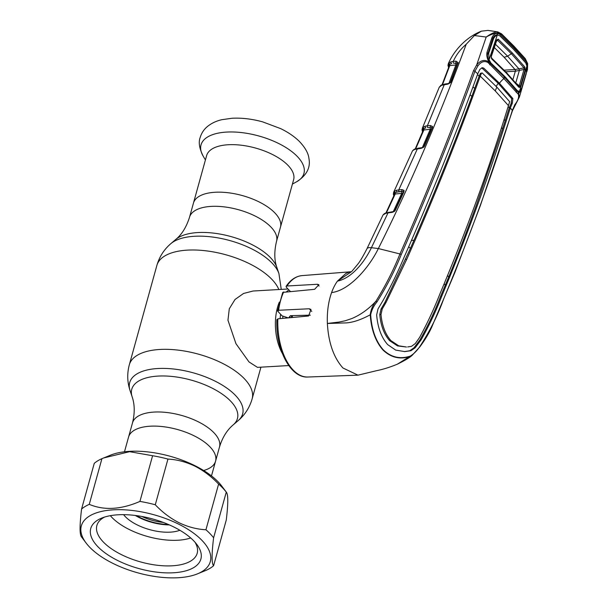 <?xml version="1.0" encoding="UTF-8"?>
<svg xmlns="http://www.w3.org/2000/svg" width="608" height="608" viewBox="0 0 608 608"><rect width="100%" height="100%" fill="white"/><g stroke="black" fill="none" stroke-linecap="round" stroke-linejoin="round"><path stroke-width="0.91" d="M203.634 470.508A45.144 20.33 -164.5 0 0 215.566 461.168A45.144 20.33 -164.5 0 0 196.308 436.939A45.144 20.33 -164.5 0 0 150.161 426.208A45.144 20.33 -164.5 0 0 128.569 437.046L132.491 422.91A45.144 20.33 15.5 0 1 154.082 412.072A45.144 20.33 15.5 0 1 200.23 422.803A45.144 20.33 15.5 0 1 219.488 447.032C222.414 437.494 226.989 430.099 233.221 424.848L238.146 420.645C244.963 414.816 249.63 407.542 252.145 398.84L260.931 367.171M215.034 192.265A45.144 20.33 15.5 0 1 261.182 202.996A45.144 20.33 15.5 0 1 280.448 227.232A45.144 20.33 -164.5 0 0 261.182 202.996A45.144 20.33 -164.5 0 0 215.034 192.265A45.144 20.33 -164.5 0 0 193.45 203.102A45.144 20.33 15.5 0 1 215.034 192.265M288.01 288.998L253.065 291.019L243.542 293.474L235.022 299.486L229.292 308.765L227.954 320.211L235.965 343.702L248.991 361.927L257.488 367.369L288.762 365.56M292.258 317.505A38.236 20.596 -93.3 0 1 292.433 315.62M282.287 353.316A38.236 20.596 -93.3 0 1 279.323 302.115M286.535 291.696A38.236 20.596 -93.3 0 1 289.013 290.046M293.626 179.71A45.144 20.33 -164.5 0 0 274.36 155.481A45.144 20.33 -164.5 0 0 228.213 144.742A45.144 20.33 -164.5 0 0 206.629 155.587L189.529 217.238A45.144 20.33 15.5 0 1 211.113 206.401A45.144 20.33 15.5 0 1 257.268 217.132A45.144 20.33 15.5 0 1 276.526 241.368L293.626 179.71M141.831 516.481A31.867 14.349 -164.5 0 0 163.286 522.432M136.42 515.614A33.136 14.926 -164.5 0 0 165.422 524.347A33.136 14.926 -164.5 0 0 168.37 524.476M219.488 447.032L215.566 461.168A45.144 20.33 -164.5 0 0 159.038 426.284A45.144 20.33 -164.5 0 0 128.569 437.046L124.48 451.79M213.598 565.729L226.267 520.038C228.274 503.538 228.274 494.228 226.282 492.1L221.776 486.088A66.918 30.142 -164.5 0 0 194.537 465.492A66.918 30.142 -164.5 0 0 110.42 455.202L101.931 458.668A74.351 33.486 -164.5 0 0 94.255 463.349L81.578 509.04A74.351 33.486 15.5 0 1 89.262 504.359C104.112 510.591 121 509.618 139.924 501.425A74.351 33.486 15.5 0 1 155.283 504.769C162.397 512.278 170.331 518.267 179.086 522.751C187.88 526.938 196.825 529.279 205.93 529.766A74.351 33.486 15.5 0 1 213.606 537.791C211.607 554.291 211.599 563.601 213.598 565.729A74.351 33.486 15.5 0 1 205.914 570.403L197.425 573.868A66.918 30.142 -164.5 0 0 178.319 523.982A66.918 30.142 -164.5 0 0 102.684 511.176A66.918 30.142 -164.5 0 0 86.078 542.99A66.918 30.142 -164.5 0 0 113.316 563.578A66.918 30.142 -164.5 0 0 197.425 573.868M213.606 537.791L226.282 492.1A74.351 33.486 -164.5 0 0 218.606 484.074C211.447 476.543 203.513 470.554 194.796 466.093C185.964 461.898 177.019 459.564 167.952 459.078A74.351 33.486 -164.5 0 0 152.593 455.734L129.618 451.676L103.641 457.961M118.058 560.69A57.144 25.734 15.5 0 1 101.741 518.084A57.144 25.734 15.5 0 1 173.569 526.87A57.144 25.734 15.5 0 1 196.832 544.456A57.144 25.734 15.5 0 1 182.643 571.619A57.144 25.734 15.5 0 1 118.058 560.69M194.97 542.176A52.045 23.438 15.5 0 1 197.182 553.303A52.045 23.438 15.5 0 1 121.752 554.792A52.045 23.438 15.5 0 1 96.877 525.487A52.045 23.438 15.5 0 1 104.508 517.089M81.571 536.978C79.572 534.896 79.58 525.578 81.578 509.04M205.93 529.766L218.606 484.074M155.283 504.769L167.952 459.078M139.924 501.425L152.593 455.734M89.262 504.359L101.931 458.668M423.046 130.994L423.168 131.723M422.697 127.764L423.32 127.209A1.277 0.927 45.9 0 0 423.799 128.539L422.993 129.223L423.001 130.826A1.277 1.132 -1.5 0 1 422.043 129.762L422.697 127.764A1.277 1.216 52.6 0 0 422.993 129.223A1.277 1.11 166.1 0 1 423.404 129.808L423.404 129.808A1.277 1.11 166.1 0 1 423.419 130.18M423.32 127.209L425.266 126.168A1.277 0.942 73.7 0 0 425.836 127.938L423.799 128.539A1.277 0.768 -95.5 0 1 423.89 129.952L415.705 148.778L417.293 148.572M422.21 147.934L430.236 129.337L423.89 129.952M439.265 87.225A1.277 1.132 23.3 0 0 439.242 87.286L441.043 85.234L444.82 84.033A1.277 0.752 82.2 0 0 444.288 84.611L427.371 125.795L430.365 125.506L432.569 126.51L432.417 127.596L424.437 146.148L423.715 147.166L421.359 148.276L414.557 149.469L412.748 150.624A1.277 1.041 -140.7 0 1 412.885 150.404L412.399 151.096A1.277 1.125 -150 0 1 412.52 150.928M412.346 151.194A1.277 1.125 -150 0 1 412.399 151.096L412.748 150.624M413.721 149.849A1.277 1.087 -116.4 0 1 414.185 149.348L412.885 150.404M414.671 149.249A1.277 1.087 -116.4 0 1 414.884 149.287L417.506 148.527M422.134 129.329A1.277 1.132 -1.5 0 0 422.043 129.762L422.286 131.039A1.277 1.094 -19.2 0 0 422.788 131.602M425.266 126.168L427.371 125.795A1.277 0.775 84.4 0 0 427.736 127.589L429.864 127.551A1.277 0.775 -95.6 0 1 430.236 129.337L431.399 129.056M429.864 127.551L427.736 127.589M430.365 125.506A1.277 0.775 84.4 0 0 430.738 127.292L432.007 127.437A1.277 0.897 169.4 0 0 432.014 127.444A1.277 1.117 168.6 0 1 432.03 127.68M432.569 126.51A1.277 0.897 169.4 0 0 432.007 127.437L432.045 127.672M423.715 147.166L423.594 147.037A1.277 1.11 170.2 0 0 423.958 146.581L424.057 146.216M432.417 127.596A1.277 0.524 -157 0 0 431.938 127.786A1.277 0.524 -157 0 0 431.923 127.938M424.437 146.148A1.277 0.517 -156.4 0 0 423.958 146.33A1.277 0.517 -156.4 0 0 423.943 146.475M421.359 148.276A1.277 0.745 -97.4 0 1 421.884 147.706L417.916 148.215A1.277 0.745 -97.4 0 0 417.392 148.785L398.787 189.856A1.277 0.76 84.8 0 0 399.152 191.642L395.124 192.584L394.303 193.253L394.303 195.16A1.277 1.125 -7.2 0 1 393.368 194.226L393.634 192.303L394.653 191.239L396.629 190.213L401.896 189.574A1.277 0.768 84.8 0 0 402.26 191.36L399.152 191.642M416.07 149.006L415.796 149.044A1.277 0.973 -113 0 0 415.013 148.96L414.185 149.348M414.557 149.469A1.277 0.973 -113 0 1 415.013 148.96M394.128 193.048L394.668 191.892M394.03 191.778A1.277 1.216 53.3 0 0 394.303 193.253A1.277 1.117 168.5 0 1 394.706 193.876L394.706 193.876A1.277 1.117 168.5 0 1 394.714 194.248M393.118 211.956L401.728 193.405L395.215 193.99L386.43 212.8M395.215 193.99L394.622 194.514L395.215 193.99A1.277 0.76 -95.2 0 0 395.124 192.584A1.277 0.927 46.8 0 1 394.653 191.239M402.891 193.146L401.728 193.405A1.277 0.768 -95.2 0 0 401.364 191.611L403.522 191.452A1.277 1.117 171 0 1 403.545 191.543M396.629 190.213A1.277 0.935 74.1 0 0 397.191 191.991L401.364 191.611M401.896 189.574L404.069 190.433A1.277 0.927 161.6 0 0 403.522 191.452L403.446 192.052A1.277 0.486 -155.3 0 1 403.461 191.915L394.881 210.406A1.277 0.471 -155 0 0 394.873 210.535M404.069 190.433L403.932 191.763A1.277 0.486 -155.3 0 0 403.461 191.915L403.545 191.535M403.932 191.763L395.352 210.262A1.277 0.471 -155 0 0 394.881 210.406L394.463 211.151M395.352 210.262L394.516 211.356L385.685 212.998A1.277 0.965 -112 0 0 385.229 213.507L383.108 214.913A1.277 1.117 -145.2 0 1 383.321 214.692M394.516 211.356L392.274 212.336A1.277 0.745 -97.2 0 1 392.798 211.751M392.274 212.336L388.018 212.868A1.277 0.745 -97.2 0 1 388.542 212.291M508.166 106.552L509.253 107.882L511.199 103.276L511.662 98.656L498.218 83.304L499.442 83.212L483.77 68.142L482.357 67.701L479.917 69.335L477.736 73.834L474.909 71.273C452.74 132.126 428.184 193.23 401.242 254.577C394.79 270.704 386.68 286.497 376.93 301.963L375.896 301.272C385.502 285.768 393.528 269.998 399.958 253.954L378.351 248.55L371.42 247.707L388.018 212.868L385.229 213.507M382.782 215.475L366.958 248.763A12.745 4.165 -154.3 0 1 371.42 247.707C364.823 261.387 352.313 278.016 337.432 281.132L351.356 271.776L349.486 272.278M376.93 301.963C373.76 305.794 371.67 310.05 370.675 314.724C371.625 329.627 375.812 341.324 383.23 349.798C391.073 357.314 400.087 359.419 410.263 356.106C413.714 354 416.875 350.862 419.733 346.712C429.712 331.474 437.692 315.552 443.68 298.938C469.703 236.626 492.594 173.782 512.346 110.398L514.862 104.591C518.084 100.548 519.232 97.105 518.297 94.263L503.895 78.569L488.528 63.042A1.277 0.844 -48.2 0 0 489.045 62.259L488.551 61.218C487.023 58.277 486.506 55.32 487 52.349L491.948 37.574C493.392 34.641 495.338 33.273 497.785 33.448L499.996 34.481L513.851 48.093L526.11 61.78L527.387 64.395L526.665 72.238L527.463 69.601L527.524 63.946L525.373 59.44L514.155 47.074L501.661 34.656L497.922 32.999C494.676 33.121 490.762 34.474 486.195 37.042L474.422 35.538L466.222 44.255C438.786 118.286 409.496 186.382 378.351 248.55C369.466 266.996 349.646 290.442 331.58 292.585A51.832 27.922 86.7 0 1 337.432 281.132L345.792 273.509L348.551 272.354M348.559 272.354L351.409 271.753M384.431 213.841A1.277 1.072 -115.3 0 1 385.358 213.264M384.568 214.115L385.594 213.309M383.382 214.616A1.277 1.041 -138.2 0 1 383.534 214.373L383.108 214.913A1.277 1.117 -145.2 0 0 383.025 215.065M370.675 314.724L370.226 314.792C361.198 319.679 353.256 322.377 346.408 322.886L327.362 323.471C328.502 342.783 333.693 357.626 342.942 367.992L357.998 375.159L376.952 370.599C383.245 369.337 390.062 367.194 397.396 364.162L397.138 364.276M277.21 320.142L277.848 318.835L308.575 316L310.977 309.449L309.229 308.765L278.601 310.27L277.909 311.44L282.158 315.886L288.222 317.878M286.953 286.003L286.087 286.353C290.487 279.824 295.8 276.245 302.009 275.614A50.791 27.36 86.7 0 0 286.953 286.003L317.376 284.278L318.873 284.704L314.617 289.317L282.728 292.395L277.62 310.81L277.909 311.44M288.716 317.832L290.381 315.674L310.316 315.157M286.087 286.353L286.33 287.242L290.282 291.376M516.276 92.53L516.504 90.79L517.879 91.762A1.277 1.094 109 0 1 518.373 92.91L519.445 96.885L512.453 110.709L480.32 205.686L454.906 272.407L431.885 326.724C429.111 333.093 425.076 339.826 419.786 346.925L412.33 355.133L410.073 356.44C399.95 359.731 390.921 357.588 382.987 350.018C375.562 341.574 371.313 329.832 370.226 314.792C370.819 309.852 372.712 305.345 375.896 301.272C368.585 309.1 360.59 314.845 351.918 318.508L345.215 320.773L338.937 322.073L327.362 323.471C326.937 312.086 328.343 301.788 331.58 292.585M401.242 254.577L399.958 253.954C426.9 192.63 451.425 131.541 473.533 70.672A1.277 0.562 -160.1 0 1 474.909 71.273L477.873 65.938C480.958 61.735 484.295 60.58 487.874 62.457L488.528 63.042A1.277 0.851 -21.6 0 0 489.227 61.856L504.275 76.95A1.277 0.904 136.5 0 1 503.895 78.569A21.242 15.124 136.3 0 0 499.442 83.212L512.878 98.564L512.331 103.223L510.325 107.89L512.346 110.398A1.277 0.502 -162.6 0 1 512.453 110.709M510.325 107.89C490.702 171.228 467.826 234.034 441.697 296.309C435.966 311.197 429.088 325.728 421.078 339.902L415.173 347.776L410.955 350.71L404.829 351.606L395.709 350.109L387.706 344.637C381.391 337.501 377.705 327.575 376.664 314.868L378.009 308.932L383.169 300.276C391.081 285.996 398.088 271.601 404.168 257.085C431.232 195.784 455.757 134.702 477.736 73.834M404.214 351.622L409.724 350.755L413.949 347.829L419.908 339.956C427.986 325.789 434.88 311.258 440.595 296.362L448.719 277.012C457.414 255.839 466.648 231.853 476.421 205.063L502.58 128.888L505.202 120.734L504.146 119.373M406.456 347.024L397.518 345.906L389.698 340.723L390.936 340.632L398.742 345.808L406.456 347.024M444.22 283.822L445.337 285.228M495.292 90.957A21.242 15.124 136.3 0 1 496.896 87.18L482.167 72.937L481.384 73.484L480.236 76.137L495.292 90.957L508.448 105.625C488.969 168.933 466.116 231.709 439.896 293.945C434.089 308.75 427.325 323.251 419.588 337.455L415.317 343.543L411.472 346.355L407.672 346.925M496.896 87.18L509.664 101.673L508.448 105.625M505.202 120.734L509.253 107.882L510.34 107.829M448.719 277.012L447.632 275.584M501.524 127.551L502.58 128.888M408.652 246.772L410.43 248.36L384.887 302.457L381.041 309.031L379.764 314.572C380.806 325.698 384.112 334.415 389.698 340.723M480.236 76.137C458.394 136.982 433.899 198.033 406.744 259.297L386.05 302.404L382.242 308.97L381.041 309.031M379.764 314.572L380.996 314.496L382.242 308.97M410.43 248.36L413.98 240.251L411.396 240.502M380.996 314.496C382.052 325.63 385.366 334.339 390.936 340.632M481.384 73.484L480.358 73.363L479.172 76.129L471.846 96.376C454.199 144.21 434.91 192.166 413.98 240.251M480.358 73.363L482.167 72.937M471.846 96.376L470.106 94.81M472.994 86.929L474.726 88.464M480.259 76.084L479.172 76.129L477.478 74.564M481.741 67.822L498.218 83.304A22.519 16.036 136.3 0 0 496.204 86.458M516.625 90.888L504.275 76.958L490.002 63.08L489.714 64.767M519.445 96.885L526.3 73.462L521.466 89.984L518.989 93.039L517.879 91.762A1.277 0.889 113.1 0 1 517.818 93.662A1.277 0.965 141.4 0 0 518.373 92.91L518.989 93.039L518.297 94.263M518.404 91.861L519.262 91.519M527.166 63.323L527.387 64.395L526.361 64.988M412.33 355.133C410.24 357.268 405.262 360.286 397.389 364.169L410.263 356.106M473.533 70.672L476.672 64.995C480.388 60.428 484.295 59.318 488.391 61.674L489.045 62.259A1.277 0.593 -28.4 0 0 489.151 62.069A1.277 0.593 -28.4 0 0 489.166 61.72A1.277 0.593 -28.4 0 0 489.007 61.583M491.948 37.574L492.716 38.433L487.472 54.88C487.038 54.88 488.33 60.298 488.733 60.808L489.166 61.72A1.277 1.277 0 0 1 489.227 61.856L489.227 61.856A1.277 0.851 -21.6 0 0 489.189 61.773M503.895 78.569L504.154 76.859M488.551 61.218L487.874 62.457M487 52.349L487.631 53.344M477.873 65.938L476.672 64.995L486.195 37.042C490.382 34.033 493.992 32.292 497.025 31.821L497.922 32.999L497.283 34.595L494.593 35.674L492.822 37.97M501.661 34.656A1.277 0.859 -46.5 0 0 501.516 33.812L497.663 31.859L487.981 30.4L481.399 31.168L474.422 35.538M497.025 31.821L497.663 31.859M525.373 59.44A1.277 0.95 -40.6 0 0 525.236 58.604L514.011 46.238L501.516 33.812M448.05 64.836A1.277 1.132 1 0 0 448.917 66.333L448.947 66.72M448.613 67.625L447.967 65.216L448.567 63.452A1.277 1.224 51.1 0 0 448.879 64.904L449 66.561M448.567 63.452L449.175 62.882A1.277 0.935 44.8 0 0 449.662 64.197L448.879 64.904A1.277 1.102 163.1 0 1 449.312 65.793M449.175 62.882L451.03 61.826A1.277 0.958 72.6 0 0 451.622 63.589L449.662 64.197A1.277 0.775 -95.8 0 1 449.768 65.596L442.518 84.618M457.604 63.293L453.621 63.202A1.277 0.775 -95.8 0 1 453.241 61.423L455.992 61.142L458.166 62.609L450.992 81.867L450.52 82.68L447.883 84.117L441.545 85.302L439.242 87.286A1.277 1.132 23.3 0 0 439.227 87.316M451.03 61.826L453.241 61.423C456.137 54.94 460.461 49.218 466.222 44.255M453.621 63.202L455.483 63.194A1.277 0.775 -95.8 0 1 455.863 64.972L449.768 65.596L449.251 66.067L449.768 65.596M455.483 63.194L456.372 62.92A1.277 0.775 -95.8 0 1 455.992 61.142M457.604 63.278A1.277 0.752 6 0 1 457.604 63.156A1.277 0.752 6 0 1 458.166 62.609M457.094 64.623L455.863 64.972L448.795 83.752M444.82 84.033L448.415 83.539A1.277 0.752 82.2 0 0 447.883 84.117M450.498 82.255A1.277 0.547 21.2 0 1 450.505 82.095A1.277 0.547 21.2 0 1 450.992 81.867M457.543 63.536A1.277 0.555 20 0 1 457.55 63.369A1.277 0.555 20 0 1 458.044 63.126M442.001 84.778A1.277 0.973 66.7 0 0 441.545 85.302M441.043 85.234A1.277 1.117 63 0 0 440.564 85.766M427.318 126.008L427.135 126.016A1.277 0.524 -157 0 1 426.55 125.894M524.818 66.979A1.277 0.95 140.7 0 1 524.005 67.898L511.586 53.983L497.458 40.158L496.493 40.675A1.277 0.578 -161.7 0 0 496.637 40.5A1.277 0.578 -161.7 0 0 496.44 40.022L498.226 39.178L512.384 53.033L524.818 66.979L525.137 70.019A1.277 0.524 -164 0 0 524.02 69.449L515.333 71.235A1.277 0.684 86.7 0 0 515.014 69.525L504.138 57.274L494.319 47.508M512.384 53.033L507.604 56.21L495.414 44.202M515.417 71.227A1.277 0.676 87.2 0 0 515.113 69.517L524.005 67.898L524.02 69.449L519.255 85.758A1.277 0.524 -163.5 0 1 520.38 86.336L518.799 87.233A1.277 0.965 -39.7 0 0 518.518 86.245L519.255 85.758L515.736 83L519.354 70.513L519.05 69.023M504.138 57.274L507.604 56.21L519.072 69.023L519.376 70.505M512.909 79.595L515.333 71.235L505.719 71.79M492.457 39.201L493.65 38.448L488.718 53.185L487.601 53.892M492.921 37.909L497.336 34.93L499.738 35.735L513.509 49.271L525.684 62.86L526.938 65.869L526.308 72.58L521.854 87.818L519.445 91.489L517.355 90.668L505.073 76.798L502.588 75.217M495.459 35.804L493.65 38.448M488.718 53.185L489.068 59.744L497.336 34.93M489.288 62.001L490.937 63.05L489.068 59.744M505.073 76.798L490.937 63.05M515.424 89.437L517.355 90.668M519.794 87.4L518.814 87.195M496.82 40.143L491.378 56.293A1.277 0.57 -161.4 0 0 491.173 55.807L496.44 40.022M491.226 56.46L491.545 58.056A1.277 0.844 132.7 0 1 491.629 58.117A1.277 0.844 132.7 0 1 491.773 58.984L491.173 55.807M518.799 87.233L506.251 73.059L491.773 58.984M491.127 57.889L506.107 72.2L491.629 58.117M496.31 41.511L497.458 40.158A1.277 0.859 -47.7 0 0 498.226 39.178M497.458 40.158L496.493 40.675M525.137 70.019L520.38 86.336M526.938 65.869L519.445 91.489M135.326 515.47A33.987 15.306 -164.5 0 0 169.381 524.917M123.599 514.657A33.987 15.306 -164.5 0 0 170.324 532.144A33.987 15.306 -164.5 0 0 179.854 530.26M110.344 515.675A49.924 22.481 -164.5 0 0 178.053 540.231A49.924 22.481 -164.5 0 0 190.692 537.958M132.491 422.91C134.892 413.227 134.786 404.525 132.149 396.819A54.819 24.692 15.5 0 1 157.996 376.086A54.819 24.692 15.5 0 1 220.248 392.776A54.819 24.692 15.5 0 1 233.221 424.848M132.149 396.819L130.089 390.678A58.604 26.395 15.5 0 1 157.723 368.524A58.604 26.395 15.5 0 1 224.276 386.361A58.604 26.395 15.5 0 1 238.146 420.645M130.089 390.678C127.247 382.166 126.988 373.532 129.322 364.777A63.726 28.705 15.5 0 1 159.798 349.471A63.726 28.705 15.5 0 1 224.952 364.625A63.726 28.705 15.5 0 1 252.145 398.84M129.322 364.777L156.872 265.438A63.726 28.705 15.5 0 1 187.348 250.131A63.726 28.705 15.5 0 1 278.829 289.53M278.928 273.592L276.868 267.459A54.819 24.692 15.5 0 0 197.805 232.56A54.819 24.692 15.5 0 0 175.796 239.43L170.871 243.626A58.604 26.395 15.5 0 1 194.4 236.284A58.604 26.395 15.5 0 1 278.928 273.592L281.253 289.393M282.69 318.387A33.987 18.308 -93.3 0 1 282.94 316.175M280.106 318.63A34.983 18.848 -93.3 0 1 280.638 314.298M291.331 317.589A34.983 18.848 -93.3 0 1 291.544 315.643M289.856 317.726A33.987 18.308 -93.3 0 1 290.016 316.274M296.377 181.914A53.405 24.054 -164.5 0 0 289.834 150.13A53.405 24.054 -164.5 0 0 226.556 132.08A53.405 24.054 -164.5 0 0 203.133 156.058C199.325 148.413 198.337 142.219 200.184 137.476C201.476 133.175 203.817 129.588 207.199 126.707C211.348 123.28 216.281 120.931 222.004 119.662L232.112 118.248C241.832 117.747 252.016 118.955 262.656 121.866L280.676 128.63C288.07 132.217 294.249 136.428 299.22 141.269C305.17 147.501 308.423 153.307 308.97 158.703C310.665 167.846 306.47 175.583 296.377 181.914L292.418 184.064M393.482 194.59A1.277 1.094 -17.2 0 0 394.075 195.571M277.848 318.835A50.791 27.36 86.7 0 0 293.132 369.998A50.791 27.36 86.7 0 0 307.884 377.021L357.998 375.159M309.229 308.765L311.76 311.41M283.685 291.931A50.791 27.36 86.7 0 0 278.601 310.27M317.376 284.278L319.056 286.041M443.452 299.417L443.68 298.938M419.908 339.956L421.078 339.902M440.595 296.362L441.697 296.309M413.949 347.829L415.173 347.776M410.955 350.71L409.724 350.755M405.642 259.35L406.744 259.297M384.887 302.457L386.05 302.404M511.199 103.276L512.331 103.223M511.662 98.656L512.878 98.564M482.554 68.233L483.77 68.142M514.155 47.074A1.277 0.904 -43.7 0 0 514.011 46.238M448.309 66.903A1.277 1.079 -22.3 0 0 448.704 67.359M504.123 70.156L515.014 69.525M505.985 72.101L506.251 73.059M175.796 239.43C181.822 234.498 186.398 227.103 189.529 217.238M276.868 267.459C274.246 260.125 274.132 251.431 276.526 241.368M156.872 265.438C159.387 256.728 164.054 249.462 170.871 243.626M205.42 159.934L203.133 156.058M215.566 461.168L211.478 475.92M86.078 542.99L81.472 536.856M415.142 149.15L423.404 129.808M422.628 131.974L422.286 131.039M422.309 128.311L439.196 87.385M424.034 146.802L424.323 146.148M431.938 127.786L423.958 146.33M423.502 146.954L421.884 147.706M393.634 192.303L412.216 151.453M393.87 196.012L393.368 194.226M385.837 213.203L394.706 193.876M366.958 248.763C362.908 256.599 359.86 261.736 357.8 264.176L351.857 271.358M384.894 213.347L383.534 214.373M307.884 377.021C290.328 378.298 275.477 348.794 276.891 319.481M302.009 275.614L351.447 271.715M492.708 38.441L494.593 35.674M527.463 69.608L527.653 63.604L525.236 58.604M441.978 84.968L449.251 65.884M448.415 83.539L450.505 82.095L457.55 63.369M448.218 63.962C453.895 50.456 466.268 37.103 481.399 31.168M518.677 86.389L506.114 72.2M515.592 89.642L517.948 91.177"/></g></svg>
